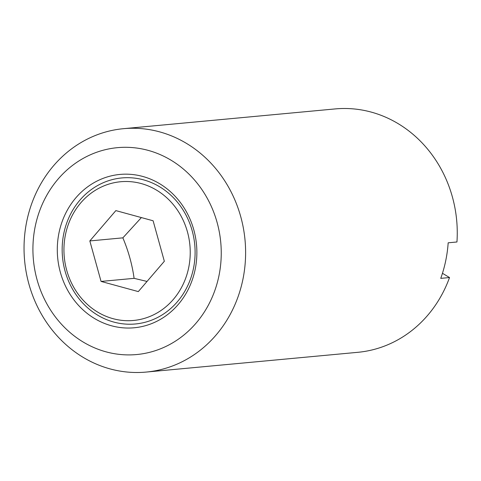 <?xml version="1.0" encoding="UTF-8"?>
<svg xmlns="http://www.w3.org/2000/svg" width="481" height="481" viewBox="0 0 481 481"><rect width="100%" height="100%" fill="white"/><g stroke="black" fill="none" stroke-linecap="round" stroke-linejoin="round"><path stroke-width="0.72" d="M134.097 278.343L101.058 281.427L89.827 240.933L122.865 237.848C128.469 251.172 132.209 264.67 134.097 278.343L147.03 281.439M63.841 233.273A73.334 66.408 -95.3 0 0 113.775 322.066A73.334 66.408 -95.3 0 0 193.422 268.645A73.334 66.408 -95.3 0 0 143.488 179.846A73.334 66.408 -95.3 0 0 63.841 233.273M65.536 234.301A69.667 63.089 -95.3 0 0 112.969 318.656A69.667 63.089 -95.3 0 0 188.636 267.905A69.667 63.089 -95.3 0 0 141.198 183.55A69.667 63.089 -95.3 0 0 65.536 234.301M195.112 269.673A77.002 69.727 -95.3 0 0 142.683 176.437A77.002 69.727 -95.3 0 0 59.055 232.533A77.002 69.727 -95.3 0 0 111.484 325.769A77.002 69.727 -95.3 0 0 195.112 269.673M26.846 220.899A122.222 110.678 -95.3 0 0 146.188 372.072A122.222 110.678 -95.3 0 0 242.809 279.858A122.222 110.678 -95.3 0 0 123.467 128.686A122.222 110.678 -95.3 0 0 26.846 220.899M35.299 226.046A103.89 94.078 -95.3 0 0 106.036 351.839A103.89 94.078 -95.3 0 0 218.867 276.16A103.89 94.078 -95.3 0 0 148.13 150.367A103.89 94.078 -95.3 0 0 35.299 226.046M146.188 372.072L357.834 352.314A122.222 110.678 -95.3 0 0 449.525 277.543L440.746 278.361A122.222 110.678 -95.3 0 0 445.683 260.918A122.222 110.678 -95.3 0 0 448.172 242.809L456.95 241.985A122.222 110.678 -95.3 0 0 335.113 108.928L123.467 128.686M89.827 240.933L115.855 210.606L153.108 220.779L164.34 261.273L138.312 291.594L101.058 281.427M141.384 217.574L122.865 237.848M442.454 273.298L449.525 277.543"/></g></svg>
